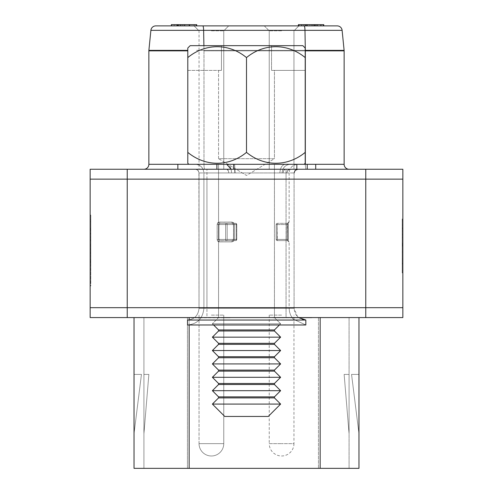 <?xml version="1.0" encoding="UTF-8"?>
<svg xmlns="http://www.w3.org/2000/svg" width="493" height="493" viewBox="0 0 493 493"><rect width="100%" height="100%" fill="white"/><g stroke="black" fill="none" stroke-linecap="round" stroke-linejoin="round"><path stroke-width="0.37" stroke-dasharray="2.46 1.85" d="M286.051 179.144L286.051 307.681L206.949 307.681L286.051 307.681L206.949 307.681L286.051 307.681L246.5 307.681L286.051 307.681L246.5 307.681L286.051 307.681L286.051 317.566L246.5 317.566L286.051 317.566L246.5 317.566L286.051 317.566L286.051 179.144L206.949 179.144L206.949 307.681L246.5 307.681L206.949 307.681L246.5 307.681L206.949 307.681L206.949 317.566L246.5 317.566L206.949 317.566L246.5 317.566L206.949 317.566L206.949 179.144L286.051 179.144L206.949 179.144L286.051 179.144L246.5 179.144L286.051 179.144L246.5 179.144L286.051 179.144L286.051 169.253L246.5 169.253L286.051 169.253L246.5 169.253L286.051 169.253L286.051 179.144M90.157 237.546L90.157 282.125L90.157 237.546L90.78 237.546L90.78 282.125L90.78 237.546M90.78 240.806L90.78 215.071L90.78 253.34L90.78 245.163L90.157 245.187L90.157 274.484L90.157 215.731L90.157 253.34L90.157 245.163L90.78 245.163L90.78 215.731L90.157 215.731L90.157 266.534L90.157 215.731L90.78 215.731L90.78 266.534L90.157 266.534L90.78 266.534L90.78 221.671L90.157 221.671L90.78 221.671L90.78 215.731L90.157 215.731L90.78 215.731L90.78 252.681L90.157 252.681L90.78 252.681L90.78 246.956L90.157 246.956L90.78 246.956L90.78 253.34L90.157 253.34L90.157 215.071L90.157 253.34L90.157 215.071L90.157 253.34L90.78 253.34L90.78 240.806L90.157 240.806M127.231 317.566L402.843 317.566L402.843 307.681L365.769 307.681L402.843 307.681L402.843 179.144L127.231 179.144L127.231 307.681L365.769 307.681L127.231 307.681L127.231 317.566L90.157 317.566L90.157 307.681L127.231 307.681L90.157 307.681L90.157 179.144L402.843 179.144L402.843 169.253L90.157 169.253L90.157 179.144L127.231 179.144L127.231 169.253M90.157 230.909L90.157 236.843L90.157 230.909L90.78 230.909L90.157 230.909M90.157 285.946L90.157 233.725L90.157 285.946L90.78 285.946L90.78 259.885L90.157 259.885M402.22 237.694L402.22 272.222L402.22 219.675L402.843 219.675L402.843 272.222L402.843 218.997L402.843 272.894L402.843 218.997L402.843 272.222L402.843 219.675L402.843 272.222L402.843 219.675L402.843 272.222L402.843 219.675L402.843 272.222L402.843 219.675L402.843 272.222L402.843 219.675L402.843 261.043L402.843 219.675L402.843 261.043L402.843 219.675L402.22 219.675L402.843 219.675L402.22 219.675L402.22 272.222L402.843 272.222L402.22 272.222L402.843 272.222L402.22 272.222L402.22 237.694L402.843 237.694M402.22 234.902L402.22 272.222L402.22 218.997L402.22 272.222L402.843 272.222L402.22 272.222L402.843 272.222L402.22 272.222L402.22 234.902L402.843 234.902M402.22 253.673L402.22 219.675L402.22 253.673L402.843 253.673M402.22 227.754L402.843 227.754L402.843 264.137L402.843 227.754L402.22 227.754L402.22 264.137L402.22 227.754M402.22 271.224L402.22 219.675L402.22 272.222L402.843 272.222L402.22 272.222L402.843 272.222L402.22 272.222L402.22 228.432L402.843 228.432L402.843 263.465L402.843 228.432L402.22 228.432L402.22 219.675L402.843 219.675L402.22 219.675L402.22 272.222L402.843 272.222L402.22 272.222L402.22 228.432L402.843 228.432L402.22 228.432L402.22 219.675L402.843 219.675L402.22 219.675L402.22 272.222L402.843 272.222L402.22 272.222L402.22 236.375L402.843 236.375L402.22 236.375L402.22 272.222L402.843 272.222L402.22 272.222L402.22 219.675L402.843 219.675L402.22 219.675L402.22 272.222L402.843 272.222L402.22 272.222L402.22 271.224L402.843 271.224M402.22 245.631L402.22 272.894L402.22 218.997L402.843 218.997L402.22 218.997L402.22 245.631L402.843 245.631M402.22 231.032L402.843 231.032M402.22 272.222L402.22 219.675L402.843 219.675L402.22 219.675L402.843 219.675L402.22 219.675L402.843 219.675L402.22 219.675L402.843 219.675L402.22 219.675L402.22 272.222L402.843 272.222L402.22 272.222L402.22 228.432L402.22 263.465L402.843 263.465L402.22 263.465L402.843 263.465L402.22 263.465L402.22 252.009L402.843 252.009L402.22 252.009L402.22 243.252L402.843 243.252L402.22 243.252L402.22 228.432L402.843 228.432L402.22 228.432L402.843 228.432L402.22 228.432L402.22 219.675L402.843 219.675L402.22 219.675L402.22 272.222L402.843 272.222L402.22 272.222L402.22 236.375L402.22 272.222L402.843 272.222M402.22 261.043L402.843 261.043L402.22 261.043L402.843 261.043L402.22 261.043L402.22 219.675L402.843 219.675L402.22 219.675L402.22 261.043L402.22 219.675L402.843 219.675L402.22 219.675L402.22 261.043M402.22 258.991L402.843 258.991M402.22 270.83L402.843 270.83M402.22 272.894L402.843 272.894M402.22 245.871L402.843 245.871M402.22 264.137L402.843 264.137M402.22 245.976L402.843 245.976M402.22 246.124L402.843 246.124M402.22 245.44L402.843 245.44M402.22 234.261L402.843 234.261M402.22 224.981L402.843 224.981M402.22 220.79L402.843 220.79M402.22 262.96L402.843 262.96M402.22 245.927L402.843 245.927M402.22 228.937L402.843 228.937M90.78 230.909L90.78 236.843L90.157 236.843L90.78 236.843L90.78 230.909M90.78 229.793L90.78 253.34L90.78 219.693L90.157 219.693L90.157 248.719L90.157 219.693L90.78 219.693L90.78 237.916L90.157 237.897L90.78 237.916L90.78 215.071L90.157 215.071L90.78 215.071L90.78 229.793L90.157 229.793M90.78 228.931L90.157 228.931M90.78 228.265L90.157 228.265M90.78 229.72L90.157 229.72M90.78 244.473L90.78 215.731L90.78 240.153L90.157 240.146L90.78 240.153L90.78 244.473L90.157 244.473M90.78 244.331L90.78 248.719L90.157 248.719L90.78 248.719L90.157 248.719L90.78 248.719L90.78 215.731L90.157 215.731L90.78 215.731L90.157 215.731L90.78 215.731L90.78 244.331L90.157 244.331M90.78 228.918L90.157 228.918M90.78 230.36L90.157 230.36M90.78 253.34L90.157 253.34L90.78 253.34L90.78 246.956L90.78 253.34M90.78 259.885L90.78 233.725L90.157 233.725M90.78 233.725L90.78 259.756L90.157 259.756M90.78 259.756L90.78 285.946M90.78 259.836L90.157 259.836M90.78 259.768L90.157 259.768M90.78 282.125L90.157 282.125M90.78 266.282L90.78 245.187L90.78 274.484L90.157 274.484L90.78 274.484L90.78 266.282L90.157 266.282M90.78 262.43L90.157 262.43M90.78 259.805L90.157 259.805M90.78 249.859L90.157 249.859M90.78 245.964L90.157 245.964M90.78 249.008L90.78 256.015L90.78 245.187L90.157 245.187L90.78 245.187L90.78 249.008L90.157 249.008M90.78 252.194L90.157 252.194M90.78 256.015L90.157 256.015M90.78 245.187L90.157 245.187M90.78 265.277L90.78 261.111L90.78 265.277L90.157 265.277L90.157 269.388L90.157 261.111L90.157 265.277M90.78 269.388L90.157 269.388L90.78 269.388M90.78 261.814L90.157 261.814M90.78 261.111L90.157 261.111M281.602 317.566L269.24 317.566L281.602 317.566M211.398 317.566L223.76 317.566L211.398 317.566M281.602 315.095L269.24 315.095L281.602 315.095M211.398 315.095L223.76 315.095L211.398 315.095M134.028 317.566L134.028 468.35L349.081 468.35L143.919 468.35L143.919 317.566L358.972 317.566L134.028 317.566L187.432 317.566L143.919 317.566L143.919 468.35L358.972 468.35L358.972 317.566M273.707 317.566L311.736 317.566L273.707 317.566M318.441 317.566L187.432 317.566L349.081 317.566L318.441 317.566L318.441 468.35L318.441 317.566M195.943 317.566L229.214 317.812L195.943 317.566M194.988 317.566L191.185 317.566M143.919 433.741L143.919 374.421L148.861 374.421L143.919 433.741L143.919 374.421L148.861 374.421L143.919 433.741L143.919 374.421L148.861 374.421L143.919 433.741L143.919 374.421L148.861 374.421L143.919 433.741L143.919 374.421L148.861 374.421L143.919 433.741L143.919 374.421L148.861 374.421L143.919 433.741L143.919 374.421L148.861 374.421L143.919 433.741L143.919 374.421L148.861 374.421L143.919 433.741L143.919 374.421L148.861 374.421L143.919 433.741L143.919 374.421L148.861 374.421L143.919 433.741L143.919 374.421L148.861 374.421L143.919 433.741L143.919 374.421L148.861 374.421L143.919 433.741L143.919 374.421L148.861 374.421L143.919 433.741L143.919 374.421L148.861 374.421L143.919 433.741L143.919 374.421L148.861 374.421L143.919 433.741L143.919 374.421L148.861 374.421L143.919 433.741L143.919 374.421L148.861 374.421L143.919 433.741L143.919 374.421L148.861 374.421L143.919 433.741M349.081 433.741L349.081 374.421L344.139 374.421L349.081 433.741L349.081 374.421L344.139 374.421L349.081 433.741L349.081 374.421L344.139 374.421L349.081 433.741L349.081 374.421L344.139 374.421L349.081 433.741L349.081 374.421L344.139 374.421L349.081 433.741L349.081 374.421L344.139 374.421L349.081 433.741L349.081 374.421L344.139 374.421L349.081 433.741L349.081 374.421L344.139 374.421L349.081 433.741L349.081 374.421L344.139 374.421L349.081 433.741L349.081 374.421L344.139 374.421L349.081 433.741L349.081 374.421L344.139 374.421L349.081 433.741L349.081 374.421L344.139 374.421L349.081 433.741L349.081 374.421L344.139 374.421L349.081 433.741L349.081 374.421L344.139 374.421L349.081 433.741L349.081 374.421L344.139 374.421L349.081 433.741L349.081 374.421L344.139 374.421L349.081 433.741L349.081 374.421L344.139 374.421L349.081 433.741L349.081 374.421L344.139 374.421L349.081 433.741M349.081 468.35L349.081 317.566L349.081 468.35M358.972 433.741L358.972 374.421L351.552 374.421L358.972 433.741L358.972 374.421L351.552 374.421L358.972 433.741L358.972 374.421L351.552 374.421L358.972 433.741L358.972 374.421L351.552 374.421L358.972 433.741L358.972 374.421L351.552 374.421L358.972 433.741L358.972 374.421L351.552 374.421L358.972 433.741L358.972 374.421L351.552 374.421L358.972 433.741L358.972 374.421L351.552 374.421L358.972 433.741L358.972 374.421L351.552 374.421L358.972 433.741L358.972 374.421L351.552 374.421L358.972 433.741L358.972 374.421L351.552 374.421L358.972 433.741L358.972 374.421L351.552 374.421L358.972 433.741L358.972 374.421L351.552 374.421L358.972 433.741L358.972 374.421L351.552 374.421L358.972 433.741L358.972 374.421L351.552 374.421L358.972 433.741L358.972 374.421L351.552 374.421L358.972 433.741L358.972 374.421L351.552 374.421L358.972 433.741L358.972 374.421L351.552 374.421L358.972 433.741M134.028 433.741L134.028 374.421L141.448 374.421L134.028 433.741L134.028 374.421L141.448 374.421L134.028 433.741L134.028 374.421L141.448 374.421L134.028 433.741L134.028 374.421L141.448 374.421L134.028 433.741L134.028 374.421L141.448 374.421L134.028 433.741L134.028 374.421L141.448 374.421L134.028 433.741L134.028 374.421L141.448 374.421L134.028 433.741L134.028 374.421L141.448 374.421L134.028 433.741L134.028 374.421L141.448 374.421L134.028 433.741L134.028 374.421L141.448 374.421L134.028 433.741L134.028 374.421L141.448 374.421L134.028 433.741L134.028 374.421L141.448 374.421L134.028 433.741L134.028 374.421L141.448 374.421L134.028 433.741L134.028 374.421L141.448 374.421L134.028 433.741L134.028 374.421L141.448 374.421L134.028 433.741L134.028 374.421L141.448 374.421L134.028 433.741L134.028 374.421L141.448 374.421L134.028 433.741L134.028 374.421L141.448 374.421L134.028 433.741M191.185 317.812L230.169 317.812L200.805 317.566M200.805 317.812L194.988 317.812M302.234 317.812L272.758 317.812L302.234 317.812M282.323 317.812L298.425 317.812L282.323 317.566M272.758 317.812L310.787 317.812L272.758 317.566M292.25 317.812L311.736 317.812L292.25 317.566M196.701 25.889L155.806 25.889A4.942 4.942 0 0 0 150.889 30.338L342.111 30.338L344.114 50.36A4.942 4.942 0 0 1 344.139 50.853L344.139 164.311A4.942 4.942 0 0 0 349.081 169.253L306.19 169.253L349.081 169.253A4.942 4.942 0 0 1 344.139 164.311L290.291 164.311C285.336 164.791 282.588 167.675 282.051 172.963L279.876 172.963L282.051 172.963C282.588 167.675 285.336 164.791 290.291 164.311L315.711 164.311L307.225 164.311L307.225 169.253L315.711 169.253L307.225 169.253L307.225 164.311L290.291 164.311C285.336 164.791 282.588 167.675 282.051 172.963L286.772 172.963L283.05 172.963L286.772 172.963L287.518 170.683L288.374 169.851L290.291 169.253L297.79 169.253L289.933 169.272L287.795 170.35L286.772 172.963L279.876 172.963C280.234 167.675 282.088 164.791 285.429 164.311L188.862 164.311L304.138 164.311L233.688 164.311L234.637 164.311L235.099 172.963L231.574 172.963L235.099 172.963L234.637 164.311L285.429 164.311C282.088 164.791 280.234 167.675 279.876 172.963L283.05 172.963L283.555 170.683L284.134 169.851L285.429 169.253L283.746 170.35L283.05 172.963L279.876 172.963L282.051 172.963C282.588 167.675 285.336 164.791 290.291 164.311L304.138 164.311A82.713 82.713 0 0 0 305.204 163.251L305.204 152.38A58.266 50.465 90 0 1 246.5 152.38A58.266 50.465 -90 0 1 187.796 152.38A58.266 50.465 -90 0 0 246.5 152.38A58.266 50.465 90 0 0 305.204 152.38A58.266 50.465 90 0 1 246.5 152.38A58.266 50.465 -90 0 1 187.796 152.38L187.796 163.251A82.713 82.713 0 0 0 188.862 164.311L296.841 164.311L233.688 164.311L234.637 164.311L235.099 172.963L234.637 169.253L234.834 172.963L228.82 172.963L235.099 172.963L231.574 172.963C231.26 167.675 229.658 164.791 226.768 164.311C229.658 164.785 231.26 167.669 231.574 172.963L228.82 172.963L228.388 170.683L226.768 169.253L195.376 169.253L197.545 169.986L198.408 170.905L199.024 172.963L199.024 308.298L199.024 172.963L198.248 170.683L197.36 169.851L195.376 169.253L226.768 169.253L216.889 169.253L216.889 164.311L188.862 164.311M211.398 30.831L223.76 30.831L211.398 30.831M281.602 25.889L298.906 25.889L281.602 25.889M281.602 30.831L269.24 30.831L281.602 30.831M281.602 169.253L269.24 169.253L281.602 169.253M211.398 169.253L223.76 169.253L211.398 169.253M143.919 169.253L204.841 169.253L143.919 169.253A4.942 4.942 0 0 0 148.861 164.311L148.861 50.853L187.796 50.853M211.398 25.889L194.094 25.889L211.398 25.889M298.721 24.65L298.721 25.889L298.721 24.65L314.774 24.65L314.774 25.889L323.439 25.889L298.721 25.889L314.774 25.889L303.811 25.889L314.774 25.889L314.774 24.65L317.665 24.65L298.721 24.65L305.58 24.65L305.58 25.889L301.291 25.889L305.759 25.889M337.194 25.889A4.942 4.942 0 0 1 342.111 30.338A4.942 4.942 0 0 0 337.194 25.889L264.297 25.889L269.24 30.831L269.24 169.253L269.24 30.831L269.24 169.253L269.24 30.831L269.24 169.253L269.24 30.831L269.24 169.253L269.24 30.831L269.24 169.253L269.24 30.831L269.24 169.253L269.24 30.831L264.297 25.889M223.76 169.253L223.76 30.831L223.76 169.253L223.76 30.831L223.76 169.253L223.76 30.831L223.76 169.253L223.76 30.831L223.76 169.253L223.76 30.831L223.76 169.253L223.76 30.831L223.76 169.253L223.76 30.831L228.703 25.889L223.76 30.831L228.703 25.889L223.76 30.831L228.703 25.889L223.76 30.831L228.703 25.889L223.76 30.831L228.703 25.889L223.76 30.831L228.703 25.889L223.76 30.831L228.703 25.889L202.777 25.889A4.942 0.857 90 0 1 203.627 30.338L203.979 50.36L195.826 50.36L203.979 50.36A4.942 0.857 -90 0 1 203.985 50.853L203.985 164.311L226.768 164.311L195.376 164.311C200.503 164.785 203.344 167.669 203.899 172.963C203.35 167.675 200.509 164.791 195.376 164.311L226.768 164.311C229.658 164.785 231.26 167.669 231.574 172.963L235.099 172.963L234.637 164.311L296.841 164.311L233.688 164.311L233.688 169.253L296.841 169.253L206.949 169.253L285.429 169.253L233.688 169.253L233.688 164.311L285.429 164.311C282.088 164.791 280.234 167.675 279.876 172.963C280.234 167.675 282.088 164.791 285.429 164.311L296.841 164.311L296.841 169.253L296.841 164.311L296.841 169.253L233.688 169.253L234.637 169.253L234.834 172.963L234.637 169.253L285.429 169.253L283.746 170.35L283.05 172.963L286.772 172.963L283.05 172.963L283.555 170.683L284.134 169.851L285.429 169.253L233.688 169.253L296.841 169.253M171.342 25.889L171.342 24.65L196.38 24.65L171.342 24.65L171.342 25.889L196.38 25.889L171.342 25.889L196.38 25.889L171.342 25.889L171.342 24.65L196.38 24.65L196.38 25.889M181.935 25.889L181.935 24.65L181.935 25.889M313.918 25.889L298.401 25.889L323.439 25.889L323.439 24.65L323.439 25.889L323.439 24.65L303.861 24.65L303.861 25.889M298.721 25.889L305.58 25.889L305.561 24.65L320.555 24.65L320.555 25.889L320.555 24.65L323.439 24.65L317.665 24.65L323.439 24.65L323.439 25.889L323.439 24.65L298.401 24.65L298.401 25.889M308.686 24.65L323.765 24.65L299.041 24.65L301.932 24.65L301.932 25.889L323.765 25.889L299.041 25.889L301.932 25.889L301.932 24.65L308.686 24.65L308.686 25.889M216.889 164.311L216.889 169.253L216.889 164.311L177.856 164.311L177.856 169.253L195.376 169.253L197.545 169.986L198.907 172.045L199.024 308.298C198.297 315.458 194.458 319.372 187.506 320.037L187.506 324.979L305.826 324.979L305.826 320.037L187.506 320.037C194.452 319.378 198.291 315.465 199.024 308.298C198.297 315.458 194.458 319.372 187.506 320.037L246.5 320.037L187.506 320.037C194.452 319.378 198.291 315.465 199.024 308.298L199.024 172.963L198.248 170.683L197.36 169.851L195.376 169.253L226.768 169.253L228.222 170.35L228.82 172.963L228.709 171.755L227.883 169.851L226.768 169.253L177.856 169.253L226.768 169.253L177.856 169.253L216.889 169.253L177.856 169.253L177.856 164.311L203.985 164.311A4.942 0.857 -90 0 0 204.841 169.253L306.19 169.253L204.841 169.253A4.942 0.857 90 0 1 203.985 164.311L148.861 164.311M246.5 179.144L206.949 179.144L246.5 179.144M187.796 50.36L148.886 50.36L150.889 30.338A4.942 4.942 0 0 1 155.806 25.889M148.886 50.36A4.942 4.942 0 0 0 148.861 50.853M176.796 24.65L176.796 25.889L176.796 24.65M182.958 24.65L196.701 24.65L171.663 24.65L182.958 24.65L182.958 25.889M183.026 24.65L183.026 25.889M178.028 24.65L178.028 25.889M171.663 24.65L171.663 25.889M178.164 24.65L178.164 25.889M178.725 24.65L178.725 25.889M174.232 24.65L174.232 25.889M177.961 24.65L177.961 25.889M184.826 24.65L184.826 25.889M184.505 24.65L184.505 25.889M189.152 24.65L189.152 25.889M194.131 24.65L194.131 25.889M189.318 24.65L189.318 25.889M189.737 24.65L189.737 25.889M189.059 24.65L189.059 25.889M177.443 24.65L177.443 25.889M180.327 24.65L180.327 25.889M301.291 24.65L306.104 24.65L301.291 24.65L301.291 25.889M299.041 24.65L299.041 25.889L299.041 24.65M311.866 24.65L311.866 25.889M312.205 24.65L312.205 25.889M309.961 24.65L309.961 25.889M315.366 24.65L315.366 25.889M321.196 24.65L321.196 25.889M316.697 24.65L316.697 25.889M316.931 24.65L316.931 25.889M315.015 24.65L315.015 25.889M307.071 24.65L307.071 25.889M303.861 24.65L307.392 24.65L304.501 24.65L304.501 25.889M304.501 24.65L298.401 24.65M307.392 24.65L307.392 25.889M303.811 24.65L314.774 24.65L303.811 24.65L303.811 25.889L303.811 24.65M317.665 24.65L317.665 25.889L317.665 24.65M314.774 24.65L314.774 25.889M271.557 45.658L271.557 70.382L274.441 70.382L274.441 158.672L218.559 158.672L246.5 175.465L274.441 158.672L218.559 158.672L246.5 175.465L274.441 158.672L218.559 158.672L218.559 70.382L221.443 70.382L218.559 70.382L221.443 70.382L221.443 45.658L221.443 70.382L187.796 70.382L187.796 57.589A58.266 50.465 -90 0 1 246.5 57.589A58.266 50.465 90 0 1 305.204 57.589A58.266 50.465 90 0 0 246.5 57.589A58.266 50.465 -90 0 0 187.796 57.589L187.796 48.043A81.789 81.789 0 0 1 190.199 45.658L302.801 45.658L190.199 45.658A81.789 81.789 0 0 0 187.796 48.043L187.796 57.589A58.266 50.465 -90 0 1 246.5 57.589L246.5 152.38L246.5 57.589A58.266 50.465 90 0 1 305.204 57.589L305.204 48.043A81.789 81.789 0 0 0 302.801 45.658L221.443 45.658L302.801 45.658A81.789 81.789 0 0 1 305.204 48.043L305.204 70.382L305.204 48.043A81.789 81.789 0 0 0 302.801 45.658L190.199 45.658L221.443 45.658L221.443 70.382L218.559 70.382L218.559 158.672L274.441 158.672L274.441 70.382L271.557 70.382L271.557 45.658L271.557 70.382L305.204 70.382L271.557 70.382L271.557 45.658L302.801 45.658M218.559 397.9L274.441 397.9L280.622 404.081L212.378 404.081L280.622 404.081L268.26 416.443L224.74 416.443L268.26 416.443L224.74 416.443L212.378 404.081L218.559 397.9L274.441 397.9L218.559 397.9L218.559 396.877L212.378 390.696L218.559 384.515L274.441 384.515L218.559 384.515L218.559 383.492L212.378 377.311L218.559 371.13L274.441 371.13L218.559 371.13L218.559 370.107L212.378 363.926L218.559 357.745L274.441 357.745L218.559 357.745L218.559 356.722L212.378 350.541L218.559 344.36L274.441 344.36L218.559 344.36L218.559 343.338L212.378 337.157L218.559 330.976L274.441 330.976L218.559 330.976L218.559 329.953L212.378 323.772L218.559 317.591L274.441 317.591L218.559 317.591L274.441 317.591L218.559 317.591L218.559 164.311L305.327 164.311L203.985 164.311L203.985 50.853L305.327 50.853L305.327 164.311A4.942 0.857 -90 0 0 306.19 169.253A4.942 0.857 90 0 1 305.327 164.311M279.408 324.979L280.622 323.772L274.441 317.591L274.441 164.311L274.441 317.591L280.622 323.772L212.378 323.772L280.622 323.772L212.378 323.772L280.622 323.772L274.441 329.953L218.559 329.953M212.378 337.157L280.622 337.157L212.378 337.157L280.622 337.157L274.441 330.976L274.441 329.953M218.559 344.36L274.441 344.36L274.441 343.338L218.559 343.338L274.441 343.338L280.622 337.157M212.378 350.541L280.622 350.541L212.378 350.541L280.622 350.541L274.441 344.36M218.559 357.745L274.441 357.745L274.441 356.722L218.559 356.722L274.441 356.722L280.622 350.541M212.378 363.926L280.622 363.926L212.378 363.926L280.622 363.926L274.441 357.745M218.559 371.13L274.441 371.13L274.441 370.107L218.559 370.107L274.441 370.107L280.622 363.926M212.378 377.311L280.622 377.311L212.378 377.311L280.622 377.311L274.441 371.13M218.559 384.515L274.441 384.515L274.441 383.492L218.559 383.492L274.441 383.492L280.622 377.311M274.441 397.9L274.441 396.877L280.622 390.696L212.378 390.696M218.559 396.877L274.441 396.877M274.441 384.515L280.622 390.696M221.443 45.658L221.443 70.382L187.796 70.382L187.796 48.043L187.796 70.382L221.443 70.382L187.796 70.382L187.796 48.043A81.789 81.789 0 0 1 190.199 45.658M213.592 324.979L212.378 323.772L218.559 317.591L218.559 164.311M218.559 330.976L274.441 330.976M274.441 343.338L218.559 343.338M274.441 356.722L218.559 356.722M274.441 370.107L218.559 370.107M274.441 383.492L218.559 383.492M280.622 404.081L212.378 404.081M305.204 70.382L305.204 48.043L305.204 70.382L271.557 70.382L305.204 70.382M305.204 57.589L305.204 152.38M246.5 57.589L246.5 152.38M187.796 57.589L187.796 152.38M227.187 239.395A1.239 0.616 -90 0 1 226.57 240.627L235.531 240.627L226.57 240.627A1.239 0.616 -90 0 0 227.187 239.395A1.239 0.616 -90 0 1 226.57 240.627A1.239 0.924 -90 0 1 225.646 239.395A1.239 0.924 -90 0 0 226.57 240.627L235.531 240.627A1.239 0.616 90 0 0 236.153 239.395A1.239 0.616 90 0 1 235.531 240.627A1.239 1.171 -90 0 0 236.708 239.395A1.239 1.171 -90 0 1 235.531 240.627L232.376 240.627L233.553 239.395L232.376 240.627A1.239 0.419 90 0 0 231.956 241.866L233.842 240.935L234.372 239.395L233.46 241.323L231.956 241.866L233.842 240.935L234.372 239.395L233.46 241.323L231.956 241.866L218.633 241.804L217.567 240.935L217.16 239.395L217.863 241.323L219.058 241.866A1.239 0.795 -90 0 1 219.853 240.627L218.935 239.395L219.853 240.627L232.376 240.627A1.239 0.419 -90 0 0 231.956 241.866L219.058 241.866A1.239 0.795 90 0 1 219.853 240.627L218.935 239.395L219.853 240.627L235.531 240.627L226.57 240.627A1.239 0.616 -90 0 0 227.187 239.395L227.187 224.561A1.239 0.616 -90 0 0 226.57 223.329A1.239 0.616 -90 0 1 227.187 224.561A1.239 0.616 -90 0 0 226.57 223.329L235.531 223.329L226.57 223.329A1.239 0.924 -90 0 0 225.646 224.561A1.239 0.924 -90 0 1 226.57 223.329A1.239 0.616 -90 0 1 227.187 224.561L227.187 239.395L236.153 239.395A1.239 0.616 90 0 1 235.531 240.627A1.239 0.616 90 0 0 236.153 239.395L227.187 239.395L227.187 224.561L236.153 224.561A1.239 0.616 90 0 0 235.531 223.329A1.239 0.616 90 0 1 236.153 224.561A1.239 0.616 90 0 0 235.531 223.329A1.239 1.171 -90 0 1 236.708 224.561A1.239 1.171 -90 0 0 235.531 223.329L219.853 223.329L218.935 224.561L219.853 223.329L232.376 223.329A1.239 0.419 -90 0 1 231.956 222.09L233.842 223.021L234.372 224.561L233.46 222.633L231.956 222.09L233.842 223.021L234.372 224.561L233.46 222.633L231.956 222.09L218.633 222.152L217.567 223.021L217.16 224.561L217.863 222.633L219.058 222.09A1.239 0.795 90 0 0 219.853 223.329L235.531 223.329L232.376 223.329L233.553 224.561L232.376 223.329A1.239 0.419 90 0 1 231.956 222.09L219.058 222.09A1.239 0.795 -90 0 0 219.853 223.329L218.935 224.561L219.853 223.329L235.531 223.329A1.239 0.616 90 0 1 236.153 224.561L236.153 239.395L236.153 224.561L227.187 224.561L227.187 239.395L236.708 239.395A1.239 1.171 -90 0 1 235.531 240.627A1.239 1.171 -90 0 0 236.708 239.395L236.708 224.561A1.239 1.171 -90 0 0 235.531 223.329A1.239 1.171 -90 0 1 236.708 224.561L233.553 224.561L232.376 223.329A1.239 0.419 -90 0 1 231.956 222.09A1.239 0.419 90 0 0 232.376 223.329L233.553 224.561L233.553 239.395L232.376 240.627L233.553 239.395L236.708 239.395L233.553 239.395L233.553 224.561L236.708 224.561L236.708 239.395L236.708 224.561L233.491 224.561L234.372 224.561L234.372 239.395L234.372 224.561L234.372 239.395L234.372 224.561L233.491 224.561L234.372 224.561L233.491 224.561L233.491 239.395L236.708 239.395L233.553 239.395L233.553 224.561L233.491 239.395L233.553 224.561L236.708 224.561L236.769 239.395L227.187 239.395M187.506 324.979L305.826 324.979L293.052 319.033L290.562 315.045L289.483 311.681L289.138 308.298L289.138 241.866L287.906 240.627L289.138 241.866L288.485 241.866A1.239 1.214 -90 0 0 287.265 240.627L287.018 239.395L287.265 240.627L287.906 240.627L277.399 240.627A1.239 1.239 0 0 1 276.16 239.395L276.16 224.561L276.16 239.395A1.239 1.239 0 0 0 277.399 240.627L287.265 240.627A1.239 1.214 -90 0 1 288.485 241.866L287.967 239.395L288.485 241.866A1.239 1.214 -90 0 0 287.265 240.627L287.018 239.395L287.265 240.627L287.906 240.627L277.399 240.627L287.265 240.627A1.239 1.214 -90 0 1 288.485 241.866L287.967 239.395L288.485 241.866L289.138 241.866L289.138 308.298L199.024 308.298L294.081 308.298L203.899 308.298L289.138 308.298L289.483 311.681L290.562 315.045L293.052 319.033L305.826 324.979L187.506 324.979C197.379 324.049 202.845 318.49 203.899 308.298L203.899 172.963C203.35 167.675 200.509 164.791 195.376 164.311C200.503 164.785 203.344 167.669 203.899 172.963L231.574 172.963L203.899 172.963L231.574 172.963L203.899 172.963L203.899 308.298C202.863 318.472 197.403 324.03 187.506 324.979C197.379 324.049 202.845 318.49 203.899 308.298L203.899 172.963L203.899 308.298C202.863 318.472 197.403 324.03 187.506 324.979L187.506 320.037M287.967 224.561L288.485 222.09A1.239 1.214 90 0 1 287.265 223.329L277.399 223.329L287.265 223.329L287.018 224.561L287.265 223.329A1.239 1.214 90 0 0 288.485 222.09L287.967 224.561L287.967 239.395L287.998 224.561L287.018 224.561L287.265 223.329L287.906 223.329L277.399 223.329A1.239 1.239 0 0 0 276.16 224.561A1.239 1.239 0 0 1 277.399 223.329L287.265 223.329L287.018 239.395L277.146 239.395L277.146 224.561L287.018 224.561L277.146 224.561L277.146 239.395L287.018 239.395L287.018 224.561L287.998 224.561L287.998 239.395L287.018 239.395L287.998 239.395L287.967 224.561L287.018 224.561L287.018 239.395L276.16 239.395L276.16 224.561L276.16 239.395A1.239 1.239 0 0 0 277.399 240.627A1.239 1.239 0 0 1 276.16 239.395L277.146 239.395L277.399 240.627A1.239 1.239 0 0 1 276.16 239.395A1.239 1.239 0 0 0 277.399 240.627L277.146 224.561L276.16 224.561A1.239 1.239 0 0 1 277.399 223.329A1.239 1.239 0 0 0 276.16 224.561A1.239 1.239 0 0 1 277.399 223.329A1.239 1.239 0 0 0 276.16 224.561L277.146 224.561L277.399 223.329L277.146 224.561L287.018 224.561L277.146 224.561L277.146 239.395L287.018 239.395L287.018 224.561L287.967 224.561M307.225 169.253L289.933 169.272L287.795 170.35L286.772 172.963L287.518 170.683L289.459 169.358L315.711 169.253L307.225 169.253L307.225 164.311M216.889 169.253L226.977 169.272L228.222 170.35L228.82 172.963L234.834 172.963L231.574 172.963M217.16 224.561L217.863 222.633L219.058 222.09L217.567 223.021L217.16 224.561L217.203 239.937L217.863 241.323L219.058 241.866L217.567 240.935L217.16 239.395L218.935 239.395L218.935 224.561L225.646 224.561A1.239 0.924 -90 0 1 226.57 223.329A1.239 0.924 -90 0 0 225.646 224.561L225.646 239.395A1.239 0.924 -90 0 0 226.57 240.627A1.239 0.924 -90 0 1 225.646 239.395L218.935 239.395L225.646 239.395L225.646 224.561L218.935 224.561L218.935 239.395L218.935 224.561L236.769 224.561A1.239 1.239 0 0 0 235.531 223.329A1.239 1.239 0 0 1 236.769 224.561L236.769 239.395L236.153 239.395L236.153 224.561L236.769 224.561L236.769 239.395L236.153 239.395L236.153 224.561L225.646 224.561L225.646 239.395L218.935 239.395L225.646 239.395L225.646 224.561L218.935 224.561L218.935 239.395L217.16 239.395L217.16 224.561L218.935 224.561L217.16 224.561L217.16 239.395L218.935 239.395L217.16 239.395L217.16 224.561L218.935 224.561L217.16 224.561M233.688 169.253L234.637 169.253L233.688 169.253L233.688 164.311M226.768 164.311L177.856 164.311L226.768 164.311M235.099 172.963L283.05 172.963L235.099 172.963M282.051 172.963L289.138 172.963L282.051 172.963M288.485 222.09A1.239 1.214 90 0 1 287.265 223.329A1.239 1.214 90 0 0 288.485 222.09L289.138 222.09L288.485 222.09M219.058 222.09A1.239 0.795 90 0 0 219.853 223.329A1.239 0.795 -90 0 1 219.058 222.09L231.956 222.09L219.058 222.09M219.058 241.866A1.239 0.795 -90 0 1 219.853 240.627A1.239 0.795 90 0 0 219.058 241.866L231.956 241.866A1.239 0.419 90 0 1 232.376 240.627A1.239 0.419 -90 0 0 231.956 241.866L219.058 241.866M365.769 317.566L365.769 169.253M402.22 244.306L402.843 244.306M402.22 243.702L402.843 243.702M402.22 243.092L402.843 243.092M402.22 244.738L402.843 244.738M402.22 219.675L402.843 219.675M402.22 228.432L402.843 228.432M90.78 239.475L90.157 239.475M90.78 233.867L90.157 233.867M90.78 240.683L90.157 240.683M90.78 233.405L90.157 233.405M90.78 253.162L90.157 253.162M223.76 317.566L223.76 443.632A12.362 12.362 0 0 1 211.398 455.988A12.362 12.362 0 0 0 223.76 443.632A12.362 12.362 0 0 1 211.398 455.988A12.362 12.362 0 0 0 223.76 443.632A12.362 12.362 0 0 1 211.398 455.988A12.362 12.362 0 0 0 223.76 443.632A12.362 12.362 0 0 1 211.398 455.988A12.362 12.362 0 0 1 199.043 443.632A12.362 12.362 0 0 0 211.398 455.988A12.362 12.362 0 0 1 199.043 443.632A12.362 12.362 0 0 0 211.398 455.988A12.362 12.362 0 0 1 199.043 443.632A12.362 12.362 0 0 0 211.398 455.988A12.362 12.362 0 0 1 199.043 443.632L211.398 443.632L199.043 443.632A12.362 12.362 0 0 0 211.398 455.988A12.362 12.362 0 0 0 223.76 443.632L211.398 443.632L223.76 443.632L211.398 443.632L223.76 443.632L211.398 443.632L223.76 443.632L211.398 443.632L223.76 443.632L211.398 443.632L223.76 443.632L211.398 443.632L223.76 443.632L211.398 443.632L223.76 443.632L211.398 443.632L223.76 443.632L223.76 315.095M269.24 315.095L269.24 443.632L281.602 443.632L269.24 443.632A12.362 12.362 0 0 0 281.602 455.988A12.362 12.362 0 0 0 293.957 443.632L281.602 443.632L293.957 443.632L293.957 315.095M189.152 468.35L189.152 317.566M320.16 468.35L320.16 317.566M189.152 324.979L189.152 319.914M187.432 468.35L187.432 317.566L187.432 468.35M203.899 45.658L203.979 50.36L305.204 50.36M305.204 50.853L203.985 50.853A4.942 0.857 -90 0 0 203.979 50.36L305.327 50.36L304.976 30.338A4.942 0.857 -90 0 0 304.126 25.889M305.327 50.853L344.139 50.853A4.942 4.942 0 0 0 344.114 50.36L305.327 50.36A4.942 0.857 -90 0 1 305.327 50.853M316.888 24.65L316.888 25.889M228.82 172.963L199.024 172.963L228.82 172.963M286.772 172.963L294.081 172.963L286.772 172.963M246.5 308.298L294.081 308.298L246.5 308.298M277.399 223.329A1.239 1.239 0 0 0 276.16 224.561A1.239 1.239 0 0 1 277.399 223.329L277.146 224.561L276.16 224.561L277.146 224.561L277.399 223.329M277.146 239.395L276.16 239.395L277.146 239.395L277.399 240.627A1.239 1.239 0 0 1 276.16 239.395A1.239 1.239 0 0 0 277.399 240.627L277.146 239.395M287.967 239.395L287.018 239.395L287.967 239.395M225.646 224.561L226.57 224.561L225.646 224.561M236.153 224.561L236.769 224.561A1.239 1.239 0 0 0 235.531 223.329A1.239 1.239 0 0 1 236.769 224.561L236.769 239.395A1.239 1.239 0 0 1 235.531 240.627A1.239 1.239 0 0 0 236.769 239.395A1.239 1.239 0 0 1 235.531 240.627A1.239 1.239 0 0 0 236.769 239.395L236.769 224.561L236.153 224.561M225.646 239.395L226.57 239.395L225.646 239.395M233.553 224.561L233.491 239.395L232.376 240.627L233.491 239.395L232.376 240.627L233.491 239.395L233.553 224.561M199.043 443.632L199.043 317.566L199.043 443.632M199.043 315.095L199.043 317.566M293.957 30.831L298.906 25.889L293.957 30.831L298.906 25.889L293.957 30.831L298.906 25.889L293.957 30.831L298.906 25.889L293.957 30.831L298.906 25.889L293.957 30.831L298.906 25.889L293.957 30.831L293.957 169.253L293.957 30.831M206.949 179.144L206.949 169.253L206.949 179.144M194.094 25.889L199.043 30.831L194.094 25.889L199.043 30.831L194.094 25.889L199.043 30.831L194.094 25.889L199.043 30.831L194.094 25.889L199.043 30.831L194.094 25.889L199.043 30.831L194.094 25.889L199.043 30.831L199.043 169.253M297.79 169.253L295.147 170.362L294.081 172.963L294.081 308.298C294.715 315.36 298.629 319.279 305.826 320.037M289.138 172.963L289.138 222.09L287.906 223.329L289.138 222.09L289.138 172.963C289.607 167.756 292.491 164.872 297.79 164.311C292.491 164.872 289.607 167.756 289.138 172.963M315.711 169.253L315.711 164.311M287.265 223.329L288.214 222.805L288.214 241.151L288.214 222.805L287.998 224.561L288.214 222.805L287.265 223.329M287.265 240.627L288.214 241.151L287.998 239.395L288.214 241.151L287.265 240.627M232.376 223.329L233.491 224.561L232.376 223.329M294.081 172.963L294.081 308.298L297.458 316.531L298.616 317.566"/><path stroke-width="0.74" d="M90.157 307.681L90.157 169.253L402.843 169.253L402.843 179.144L90.157 179.144L402.843 179.144L402.843 307.681L90.157 307.681L90.157 317.566L402.843 317.566L402.843 307.681L90.157 307.681M358.972 317.566L358.972 468.35L134.028 468.35L134.028 317.566M203.899 45.658L203.627 30.338A4.942 0.857 -90 0 0 202.777 25.889L337.194 25.889A4.942 4.942 0 0 1 342.111 30.338L150.889 30.338A4.942 4.942 0 0 1 155.806 25.889L202.777 25.889L196.701 25.889L196.701 24.65L196.38 24.65L196.38 25.889M264.297 25.889L228.703 25.889M323.439 25.889L323.439 24.65L323.765 24.65L323.765 25.889L313.918 25.889L313.918 24.65L305.561 24.65M306.104 25.889L306.104 24.65L305.759 24.65L305.759 25.889L298.721 25.889L298.721 24.65L298.401 24.65L298.401 25.889M187.796 50.853L148.861 50.853L148.861 164.311L218.559 164.311M342.111 30.338L344.114 50.36A4.942 4.942 0 0 1 344.139 50.853L344.139 164.311A4.942 4.942 0 0 0 349.081 169.253M150.889 30.338L148.886 50.36L187.796 50.36M143.919 169.253A4.942 4.942 0 0 0 148.861 164.311M148.861 50.853A4.942 4.942 0 0 1 148.886 50.36M196.38 24.65L171.342 24.65L171.342 25.889M177.443 24.65L177.443 25.889M180.327 24.65L180.327 25.889M305.759 24.65L298.721 24.65M323.439 24.65L313.918 24.65M187.796 57.589A58.266 50.465 -90 0 1 246.5 57.589A58.266 50.465 90 0 1 305.204 57.589L305.204 48.043A81.789 81.789 0 0 0 302.801 45.658L190.199 45.658A81.789 81.789 0 0 0 187.796 48.043L187.796 152.38A58.266 50.465 -90 0 0 246.5 152.38A58.266 50.465 90 0 0 305.204 152.38L305.204 163.251A82.713 82.713 0 0 1 304.138 164.311L216.889 164.311L226.768 164.311L231.1 169.253M188.862 164.311A82.713 82.713 0 0 1 187.796 163.251L187.796 152.38M302.801 45.658L190.199 45.658M218.559 330.976L212.378 337.157L280.622 337.157L274.441 330.976L218.559 330.976L218.559 329.953L274.441 329.953L279.408 324.979M218.559 329.953L213.592 324.979M218.559 344.36L212.378 350.541L280.622 350.541L274.441 344.36L218.559 344.36L218.559 343.338L274.441 343.338L280.622 337.157M218.559 343.338L212.378 337.157M218.559 357.745L212.378 363.926L280.622 363.926L274.441 357.745L218.559 357.745L218.559 356.722L274.441 356.722L280.622 350.541M218.559 356.722L212.378 350.541M218.559 371.13L212.378 377.311L280.622 377.311L274.441 371.13L218.559 371.13L218.559 370.107L274.441 370.107L280.622 363.926M218.559 370.107L212.378 363.926M218.559 384.515L212.378 390.696L280.622 390.696L274.441 384.515L218.559 384.515L218.559 383.492L274.441 383.492L280.622 377.311M218.559 383.492L212.378 377.311M274.441 396.877L274.441 397.9L218.559 397.9L218.559 396.877L274.441 396.877L280.622 390.696M218.559 397.9L212.378 404.081L280.622 404.081L274.441 397.9M280.622 404.081L268.26 416.443L224.74 416.443L212.378 404.081M218.559 396.877L212.378 390.696M274.441 384.515L274.441 383.492M274.441 371.13L274.441 370.107M274.441 357.745L274.441 356.722M274.441 344.36L274.441 343.338M274.441 330.976L274.441 329.953M221.443 45.658L271.557 45.658M305.204 57.589L305.204 152.38M246.5 57.589L246.5 152.38M187.506 324.979L305.826 324.979L305.826 320.037L187.506 320.037L187.506 324.979L187.506 320.037M233.688 169.253L233.688 164.311M296.841 169.253L296.841 164.311L344.139 164.311M307.225 169.253L307.225 164.311M177.856 169.253L177.856 164.311L177.856 169.253M216.889 169.253L216.889 164.311M127.231 317.566L127.231 169.253M365.769 317.566L365.769 169.253M320.16 468.35L320.16 317.566M189.152 468.35L189.152 324.979M189.152 319.914L189.152 317.566M305.204 50.36L344.114 50.36A4.942 4.942 0 0 1 344.139 50.853L305.327 50.853L305.327 164.311M304.126 25.889A4.942 0.857 90 0 1 304.976 30.338L305.327 50.36A4.942 0.857 -90 0 1 305.327 50.853L305.204 50.853M298.616 317.566L305.826 320.037M294.081 172.963L295.147 170.362L297.79 169.253M315.711 169.253L315.711 164.311"/></g></svg>
